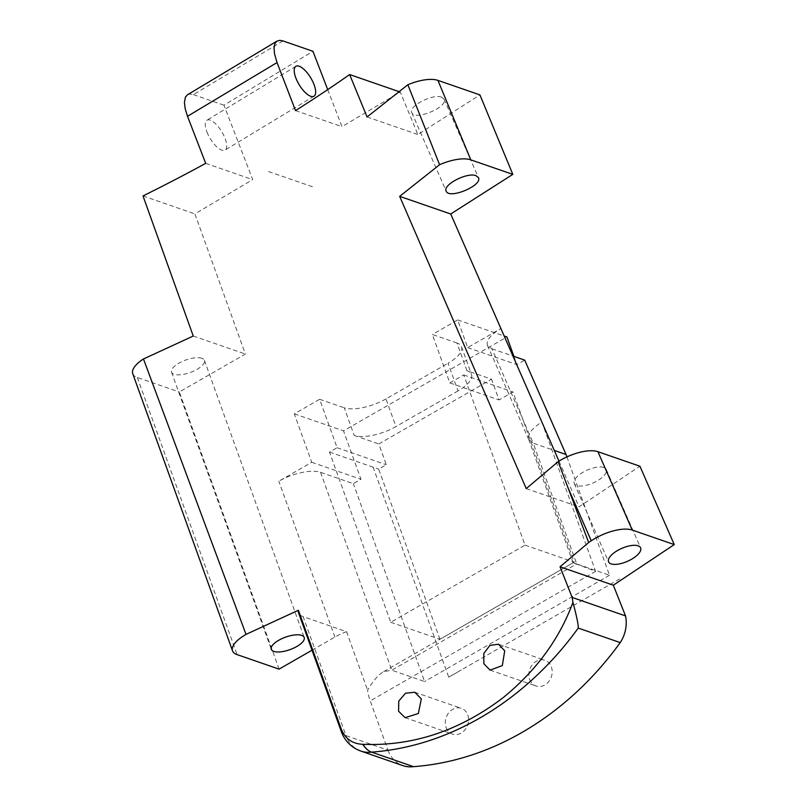 <?xml version="1.0" encoding="UTF-8"?>
<svg xmlns="http://www.w3.org/2000/svg" width="807" height="807" viewBox="0 0 807 807"><rect width="100%" height="100%" fill="white"/><g stroke="black" fill="none" stroke-linecap="round" stroke-linejoin="round"><path stroke-width="0.61" stroke-dasharray="4.04 3.03" d="M466.94 370.685L456.974 343.005A31.786 12.034 -19.8 0 1 461.543 346.798A31.786 12.034 -19.8 0 1 448.046 363.241L458.013 390.911A31.786 12.034 160.2 0 0 471.51 374.478A31.786 12.034 160.2 0 0 466.94 370.685L491.544 379.189L378.816 443.971L386.291 464.731L378.685 469.099L439.966 639.305L574.231 562.146L512.949 391.94L499.019 399.949L491.544 379.189M456.974 343.005L432.37 334.502L449.812 382.932L499.019 399.949M385.978 398.9A31.786 12.034 -19.8 0 1 344.246 407.787L354.212 435.467A31.786 12.034 160.2 0 0 395.944 426.58L385.978 398.9L448.046 363.241M458.013 390.911L395.944 426.58M312.016 650.21L334.925 637.046A31.786 12.034 160.2 0 1 346.536 631.659L303.15 616.649L345.981 735.631L387.975 750.147L370.242 700.89A31.786 12.509 -119.9 0 1 367.609 690.207C372.895 681.058 378.241 674.854 383.668 671.616L391.788 670.203L576.723 563.922L573.091 562.751L595.616 571.366L541.84 422C531.823 428.487 527.425 434.247 528.646 439.29L533.245 443.174L491.907 348.785L487.458 345.285C485.985 340.403 490.454 334.814 500.895 328.52L467.667 347.615L457.7 319.945L432.37 334.502M449.812 382.932L463.743 374.922L525.024 545.129L390.759 622.288L329.478 452.081L337.084 447.714L319.643 399.283L294.313 413.84L311.744 462.28L278.818 481.204A31.786 12.034 -19.8 0 1 320.55 472.317L353.355 483.655L360.961 479.287L343.52 430.857L506.917 336.953M279.081 669.134L179.315 392.01L245.368 354.051L194.911 213.895L252.702 179.618L223.963 105.203L312.945 51.295M327.713 89.617L341.976 126.659L400.282 92.069L417.844 134.527L479.923 94.893M566.907 456.903L609.527 575.27L576.723 563.922L533.245 443.174L554.298 450.447M491.907 348.785L512.959 356.069M558.979 461.13L579.012 506.857L639.921 466.224M387.975 750.147A31.786 26.621 -70.9 0 0 402.915 765.631M446.1 727.44A13.608 11.399 -70.9 0 0 452.495 734.067A13.608 11.399 -70.9 0 0 465.114 729.669A13.608 11.399 -70.9 0 0 467.788 714.972A13.608 11.399 -70.9 0 0 461.392 708.344A13.608 11.399 -70.9 0 0 448.773 712.742A13.608 11.399 -70.9 0 0 446.1 727.44M529.695 679.393A13.608 11.399 -70.9 0 0 536.09 686.021A13.608 11.399 -70.9 0 0 548.71 681.622A13.608 11.399 -70.9 0 0 551.393 666.925A13.608 11.399 -70.9 0 0 544.987 660.297A13.608 11.399 -70.9 0 0 532.368 664.696A13.608 11.399 -70.9 0 0 529.695 679.393M354.212 435.467L378.816 443.971M346.536 631.659L367.609 690.207M320.55 472.317L391.788 670.203L424.603 681.542L353.355 483.655M282.954 40.925L193.398 94.631L190.028 94.056L187.567 94.712M295.533 110.599L341.976 126.659M193.398 94.631L223.963 105.203M205.694 163.357L252.702 179.618M206.965 132.035A17.482 6.718 58.8 0 0 225.052 150.102A17.482 6.718 58.8 0 0 225.012 138.279A17.482 6.718 58.8 0 0 206.935 120.203A17.482 6.718 58.8 0 0 206.965 132.035M400.282 92.069L399.324 91.736M303.15 616.649A31.786 12.034 -19.8 0 1 298.58 612.866M367.064 116.965L417.844 134.527M441.59 97.173C432.875 93.481 408.08 106.342 411.792 112.627C414.596 121.121 448.42 106.998 444.062 99.16L441.59 97.173M526.235 488.598L579.012 506.857M603.807 467.475A17.482 7.071 156.3 0 0 584.218 471.591A17.482 7.071 156.3 0 0 574.261 483.514A17.482 7.071 156.3 0 0 593.115 482.969A17.482 7.071 156.3 0 0 606.289 469.482A17.482 7.071 156.3 0 0 603.807 467.475M329.478 452.081L378.685 469.099M337.084 447.714L386.291 464.731M319.643 399.283L344.246 407.787M463.743 374.922L512.949 391.94M525.024 545.129L574.231 562.146M390.759 622.288L439.966 639.305M467.667 347.615L516.873 364.633L524.711 360.134M513.918 356.401L516.873 364.633M457.7 319.945L504.163 336.005M294.313 413.84L343.52 430.857M311.744 462.28L360.961 479.287M609.527 575.27L424.603 681.542M360.931 751.105A31.786 26.621 -70.9 0 1 345.981 735.631A31.786 12.034 -19.8 0 1 341.411 731.838M201.911 358.268A17.482 6.617 160.2 0 0 182.211 361.486A17.482 6.617 160.2 0 0 171.538 372.198A17.482 6.617 160.2 0 0 190.22 372.501A17.482 6.617 160.2 0 0 204.433 360.356A17.482 6.617 160.2 0 0 201.911 358.268M132.751 373.702A31.786 12.034 160.2 0 0 137.321 377.494L179.315 392.01M193.256 336.035L245.368 354.051M143.01 195.95L194.911 213.895M268.57 171.568L314.256 187.365M619.726 578.912L448.732 677.184L373.005 466.839M448.732 677.184L461.402 669.901M334.925 637.046L278.818 481.204M595.616 571.366L370.242 700.89M137.321 377.494L237.097 654.618M461.543 346.798L471.51 374.478M528.767 439.593L487.458 345.285M383.668 671.616L573.101 562.751M490.091 670.123L536.09 686.021M498.454 644.208L544.987 660.297M405.094 717.675L452.495 734.067M414.788 692.235L461.392 708.344M573.091 562.751L528.646 439.29M295.876 66.315L206.935 120.203M313.994 96.225L225.052 150.102M171.538 372.198L271.303 649.312M204.433 360.356L304.199 637.469M574.261 483.514L608.589 561.874M606.289 469.482L640.617 547.842M411.792 112.627L446.19 191.138M444.062 99.16L478.45 177.661"/><path stroke-width="1.21" d="M277.043 62.563L274.541 53.948L274.017 47.875L274.955 43.437L276.872 41.167L187.567 94.712L185.428 97.052L184.43 102.529L185.196 108.763L187.496 116.289L277.043 62.563L295.533 110.599A779.078 299.266 159.4 0 0 349.643 74.557L367.064 116.965L407.868 84.745L439.583 164.719A31.786 12.609 -22.5 0 1 470.814 159.857L437.939 80.377L479.923 94.893L512.808 174.373L450.72 213.996L558.979 461.13M312.016 650.21L279.081 669.134L237.097 654.618A31.786 12.034 -19.8 0 1 232.527 650.825A31.786 12.034 -19.8 0 1 246.024 634.383L143.464 358.964L193.256 336.035L143.01 195.95A779.078 299.266 159.4 0 0 205.694 163.357L187.496 116.289M276.872 41.167L279.878 40.35L282.954 40.925L312.945 51.295L327.713 89.617M554.298 450.447L566.05 454.512L566.907 456.903M512.959 356.069L524.711 360.134L566.05 454.512M439.583 164.719L399.677 196.353L526.235 488.598L558.162 461.634L588.666 542.526L591.259 540.801A31.786 12.862 -23.7 0 1 632.254 530.068L597.926 451.708L639.921 466.224L674.249 544.584L613.33 585.216L625.516 615.902A30.737 25.753 109.1 0 1 620.23 642.594A306.731 256.949 109.1 0 1 413.507 766.65A31.786 26.621 -70.9 0 1 402.915 765.631L360.931 751.105A31.786 26.621 -70.9 0 0 371.523 752.134A31.786 15.989 -97.6 0 1 362.736 744.306C352.377 743.832 345.214 738.748 341.25 729.064L298.388 610.253L246.024 634.383M504.718 650.785L502.327 665.593L490.091 670.123L483.857 663.737L483.776 653.519L489.839 645.439L498.454 644.208L504.718 650.785M421.325 698.902L418.339 713.519L405.094 717.675L398.577 711.199L398.769 701.071L405.497 693.233L414.788 692.235L421.325 698.902M310.735 96.305A17.482 6.728 -121.2 0 1 297.38 81.457A17.482 6.728 -121.2 0 1 295.897 66.305A17.482 6.728 -121.2 0 1 313.963 84.382A17.482 6.728 -121.2 0 1 313.984 96.225A17.482 6.728 -121.2 0 1 310.735 96.305M588.666 542.526L560.048 566.786L572.163 597.452L572.94 602.365C559.483 638.973 536.11 670.809 502.842 697.894C459.395 730.829 412.77 746.304 362.979 744.316L362.736 744.306M399.324 91.736L349.643 74.557M341.411 731.838L298.58 612.866A31.786 12.034 -19.8 0 1 298.388 610.253M273.815 651.4A17.482 6.617 -19.8 0 1 271.303 649.312A17.482 6.617 -19.8 0 1 281.986 638.599A17.482 6.617 -19.8 0 1 301.687 635.381A17.482 6.617 -19.8 0 1 304.199 637.469A17.482 6.617 -19.8 0 1 293.526 648.182A17.482 6.617 -19.8 0 1 273.815 651.4M437.939 80.377A31.786 12.609 157.5 0 0 407.868 84.745M399.677 196.353L450.72 213.996M470.814 159.857L512.808 174.373M475.979 175.684L478.45 177.661C482.808 185.499 448.985 199.632 446.19 191.138C442.468 184.853 467.273 171.992 475.979 175.684M597.926 451.708A31.786 12.862 156.3 0 0 558.162 461.634M504.163 336.005L506.917 336.953L513.918 356.401M341.401 731.818A31.786 12.034 -19.8 0 1 341.25 729.064M362.979 744.316A31.786 16.332 85.8 0 0 371.523 752.134L413.507 766.65M638.125 545.835A17.482 7.071 -23.7 0 1 640.617 547.842A17.482 7.071 -23.7 0 1 630.66 559.755A17.482 7.071 -23.7 0 1 611.07 563.881A17.482 7.071 -23.7 0 1 608.589 561.874A17.482 7.071 -23.7 0 1 618.545 549.95A17.482 7.071 -23.7 0 1 638.125 545.835M371.523 752.134A306.731 256.949 -70.9 0 0 578.236 628.078C578.488 625.052 576.723 616.477 572.94 602.365M572.163 597.452L625.516 615.902M560.048 566.786L613.33 585.216M578.236 628.078L620.23 642.594M143.464 358.964A31.786 12.034 160.2 0 0 132.751 373.702L232.527 650.825M632.254 530.068L674.249 544.584M568.592 489.062L591.259 540.801M341.381 731.747A31.786 31.786 0 0 0 360.931 751.105"/></g></svg>
